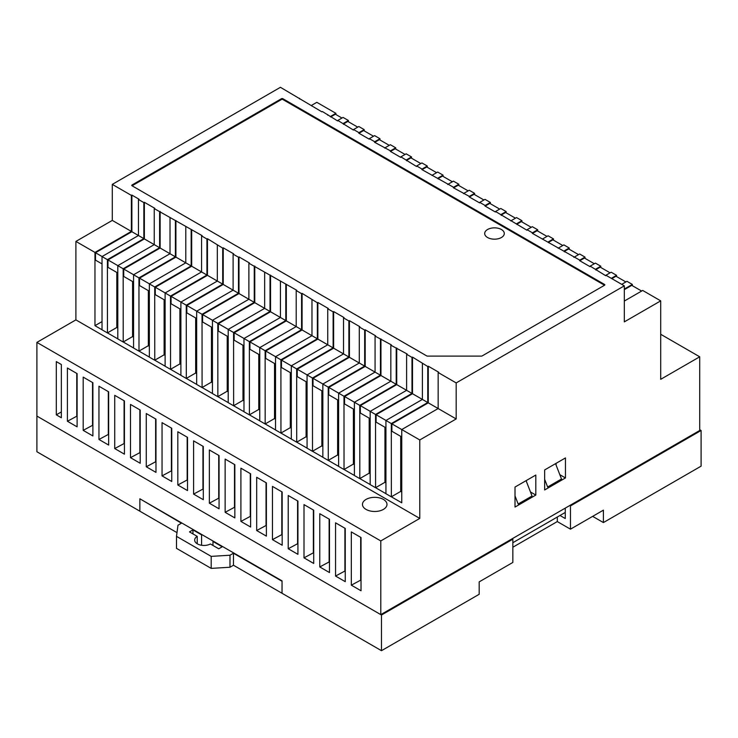 <?xml version="1.0" encoding="UTF-8"?>
<svg xmlns="http://www.w3.org/2000/svg" width="738" height="738" viewBox="0 0 738 738"><rect width="100%" height="100%" fill="white"/><g stroke="black" fill="none" stroke-linecap="round" stroke-linejoin="round"><path stroke-width="1.11" d="M36.9 342.395L75.903 319.877L75.903 241.418L94.962 252.424L131.364 231.409L131.364 195.386L112.296 184.38L280.431 87.305L321.851 111.825L322.377 111.521L337.626 120.931L338.152 120.635L353.401 130.036L353.917 129.74L359.295 132.84L358.769 133.144L369.175 139.141L369.692 138.845L375.07 141.945L374.544 142.249L390.836 151.05L390.319 151.355L400.716 157.36L401.241 157.056L416.49 166.465L417.016 166.161L422.385 169.27L421.868 169.565L453.935 187.48L453.409 187.784L469.7 196.585L469.184 196.889L479.58 202.895L480.106 202.59L485.475 205.69L484.958 205.994L495.355 212L495.881 211.695L526.904 230.21L527.421 229.905L532.799 233.014L532.273 233.309L580.114 260.329L579.598 260.634L589.994 266.639L590.52 266.335L605.769 275.744L606.285 275.44L624.311 285.846L624.311 321.879L660.713 300.864L660.713 379.314L699.716 356.805L699.716 430.494L380.79 614.625L36.9 416.084L36.9 342.395L380.79 540.936L419.784 518.417L419.784 439.959L456.185 418.944L456.185 382.921L624.311 285.846M75.903 319.877L419.784 518.417M401.758 436.961L391.878 431.25L391.878 423.852L419.784 439.959M138.467 199.491L138.467 235.514L131.881 231.714L131.881 195.081L138.993 199.186L138.467 199.491L143.845 202.59L144.362 202.286L154.768 208.291L154.242 208.596L202.083 235.616L201.566 235.911L206.935 239.02L207.461 238.715L222.71 248.125L223.227 247.82L233.632 253.826L233.107 254.13L238.485 257.23L239.001 256.925L249.398 262.931L248.881 263.235L296.722 290.255L296.206 290.551L301.574 293.659L302.091 293.355L317.349 302.764L317.866 302.46L328.272 308.466L327.746 308.77L333.124 311.87L333.641 311.565L344.037 317.571L343.521 317.875L348.889 320.975L349.415 320.67L359.812 326.676L359.295 326.98L364.664 330.08L365.19 329.785L375.587 335.781L375.07 336.085L391.361 344.895L390.836 345.19L407.136 354L406.61 354.295L411.988 357.404L412.505 357.1L427.763 366.509L428.28 366.205L438.676 372.21L438.16 372.515L438.16 408.538L401.758 429.553L401.758 502.809L391.361 496.803L400.716 491.397L401.758 491.997M385.937 493.676L375.587 487.698L384.95 482.292L385.937 482.864M370.172 484.562L359.812 478.584L369.175 473.187L370.172 473.759M354.397 475.456L344.037 469.479L353.401 464.082L354.397 464.654M338.622 466.351L328.272 460.374L337.626 454.968L338.622 455.549M322.847 457.246L312.497 451.269L321.851 445.863L322.847 446.435M307.073 448.141L296.722 442.163L306.086 436.758L307.073 437.33M291.307 439.036L280.947 433.058L290.311 427.653L291.307 428.224M275.532 429.931L265.173 423.953L274.536 418.547L275.532 419.119M259.758 420.817L249.398 414.839L258.761 409.442L259.758 410.014M243.983 411.712L233.632 405.734L242.986 400.328L243.983 400.909M228.208 402.607L217.858 396.629L227.212 391.223L228.208 391.804M212.443 393.502L202.083 387.524L211.446 382.118L212.443 382.69M196.668 384.397L186.308 378.419L195.671 373.013L196.668 373.585M180.893 375.291L170.533 369.314L179.897 363.908L180.893 364.48M165.118 366.186L154.768 360.199L164.122 354.803L165.118 355.375M149.344 357.072L138.993 351.094L148.347 345.698L149.344 346.27M133.569 347.967L123.218 341.989L132.582 336.583L133.569 337.165M117.803 338.862L107.444 332.884L116.807 327.478L117.803 328.059M102.028 329.757L94.962 325.679L94.962 252.424M422.385 363.4L422.385 399.433L385.937 420.476L391.315 423.575L391.361 496.803M385.937 420.476L385.937 493.722L391.315 496.831M406.61 354.295L406.61 390.328L370.172 411.361L375.541 414.47L375.587 487.698M370.172 411.361L370.172 484.617L375.541 487.717M390.836 345.19L390.836 381.214L354.397 402.256L359.766 405.365L359.812 478.584M354.397 402.256L354.397 475.512L359.766 478.611M375.07 336.085L375.07 372.109L338.622 393.151L343.991 396.251L344.037 469.479M338.622 393.151L338.622 466.407L343.991 469.506M359.295 326.98L359.295 363.004L322.847 384.046L328.226 387.146L328.272 460.374M322.847 384.046L322.847 457.302L328.226 460.401M343.521 317.875L343.521 353.899L307.073 374.941L312.451 378.041L312.497 451.269M307.073 374.941L307.073 448.197L312.451 451.296M291.307 373.188L281.464 367.506L281.464 360.107L296.676 368.935L296.722 442.163M327.746 308.77L327.746 344.794L291.307 365.836L291.307 439.082L296.676 442.191M311.971 299.656L311.971 335.689L275.532 356.722L280.901 359.83L280.947 433.058M275.532 356.722L275.532 429.977L280.901 433.077M296.206 290.551L296.206 326.574L259.758 347.616L265.126 350.725L265.173 423.953M259.758 347.616L259.758 420.872L265.126 423.972M280.431 281.446L280.431 317.469L243.983 338.511L249.361 341.611L249.398 414.839M243.983 338.511L243.983 411.767L249.361 414.867M264.656 272.34L264.656 308.364L228.208 329.406L233.586 332.506L233.632 405.734M228.208 329.406L228.208 402.662L233.586 405.762M248.881 263.235L248.881 299.259L212.443 320.301L217.811 323.401L217.858 396.629M212.443 320.301L212.443 393.557L217.811 396.657M233.107 254.13L233.107 290.154L196.668 311.196L202.037 314.296L202.083 387.524M196.668 311.196L196.668 384.443L202.037 387.551M217.332 245.016L217.332 281.049L180.893 302.091L186.262 305.191L186.308 378.419M180.893 302.091L180.893 375.338L186.262 378.446M201.566 235.911L201.566 271.944L165.118 292.977L170.496 296.086L170.533 369.314M165.118 292.977L165.118 366.233L170.496 369.332M185.792 226.806L185.792 262.829L149.344 283.872L154.722 286.981L154.768 360.199M149.344 283.872L149.344 357.127L154.722 360.227M170.017 217.701L170.017 253.724L133.569 274.767L138.947 277.866L138.993 351.094M133.569 274.767L133.569 348.022L138.947 351.122M154.242 208.596L154.242 244.619L117.803 265.662L123.172 268.761L123.218 341.989M117.803 265.662L117.803 338.917L123.172 342.017M143.845 202.59L143.845 238.614L138.467 235.514L102.028 256.556L107.397 259.656L107.444 332.884M102.028 256.556L102.028 329.812L107.397 332.912M357.736 127.139L347.856 121.429L343.521 123.938M341.962 118.034L335.375 114.224L330.698 116.927M373.511 136.244L363.631 130.543L359.295 133.043M389.277 145.349L379.397 139.648L375.07 142.148M405.051 154.454L395.171 148.753L390.836 151.253M420.826 163.559L410.946 157.858L406.61 160.358M436.601 172.674L426.721 166.963L422.385 169.463M452.376 181.779L442.496 176.068L438.16 178.578M468.141 190.884L458.261 185.183L453.935 187.683M483.916 199.989L474.036 194.288L469.7 196.788M499.691 209.094L489.811 203.393L485.475 205.893M515.465 218.199L505.585 212.498L501.25 214.998M531.24 227.304L521.36 221.603L517.024 224.103M547.006 236.418L537.126 230.708L532.799 233.208M562.78 245.523L552.9 239.813L548.574 242.322M578.555 254.628L568.675 248.927L564.339 251.427M594.33 263.734L584.45 258.032L580.114 260.532M610.105 272.839L600.225 267.138L595.889 269.638M117.803 273.014L107.969 267.341L107.969 259.933L117.849 265.634M102.028 263.909L95.488 260.136L95.488 252.728L102.075 256.529M133.569 282.119L123.735 276.446L123.735 269.038L133.615 274.739M149.344 291.224L139.51 285.551L139.51 278.143L149.39 283.844M165.118 300.338L155.284 294.656L155.284 287.248L165.164 292.958M180.893 309.443L171.059 303.761L171.059 296.353L180.939 302.063M196.668 318.548L186.834 312.866L186.834 305.467L196.714 311.168M212.443 327.654L202.599 321.98L202.599 314.572L212.479 320.274M228.208 336.759L218.374 331.085L218.374 323.678L228.254 329.379M243.983 345.864L234.149 340.19L234.149 332.783L244.029 338.484M259.758 354.969L249.924 349.295L249.924 341.888L259.804 347.598M275.532 364.083L265.698 358.4L265.698 350.993L275.578 356.703M307.073 382.293L297.239 376.611L297.239 369.212L307.119 374.913M322.847 391.398L313.013 385.725L313.013 378.317L322.893 384.018M338.622 400.503L328.788 394.83L328.788 387.422L338.668 393.123M354.397 409.608L344.563 403.935L344.563 396.527L354.443 402.228M370.172 418.723L360.338 413.04L360.338 405.632L370.218 411.343M385.937 427.828L376.103 422.145L376.103 414.738L385.983 420.448M641.645 291.058L631.765 285.348L624.311 289.656M625.879 281.944L615.999 276.243L611.839 278.641M361.03 542.329A14.705 8.487 180 0 1 360.679 541.757M383.382 499.405A12.26 7.076 180 0 1 386.98 504.405A12.26 7.076 180 0 1 379.406 510.945A12.26 7.076 180 0 1 366.057 509.414A12.26 7.076 180 0 1 362.459 504.405A12.26 7.076 180 0 1 370.033 497.873A12.26 7.076 180 0 1 383.382 499.405M501.425 229.509A9.806 5.664 180 0 1 504.294 233.512A9.806 5.664 180 0 1 498.242 238.743A9.806 5.664 180 0 1 487.56 237.516A9.806 5.664 180 0 1 484.681 233.512A9.806 5.664 180 0 1 490.742 228.282A9.806 5.664 180 0 1 501.425 229.509M438.16 372.515L456.185 382.921M131.881 195.081L131.364 195.386M604.551 284.453A0.978 0.563 180 0 1 604.551 285.246L604.551 284.453L282.857 98.717L282.857 99.519A0.978 0.563 0 0 0 281.464 99.519L132.056 185.782L426.776 355.937A0.978 0.563 180 0 0 427.468 356.103L481.434 356.103A0.978 0.563 180 0 0 482.126 355.937L604.551 285.246L282.857 99.519M132.056 185.782A0.978 0.563 180 0 1 132.056 184.98L132.056 185.782M281.464 99.519L281.464 98.717L132.056 184.98M281.464 98.717A0.978 0.563 180 0 1 282.857 98.717M526.452 481.628L526.452 480.447M556.092 465.06L556.092 463.335M660.713 334.286L699.716 356.805M380.79 614.625L380.79 540.936M67.407 368.013L67.407 421.25L77.112 426.85L77.112 373.613L67.407 368.013M83.182 377.118L83.182 430.355L92.887 435.955L92.887 382.718L83.182 377.118M98.957 386.223L98.957 439.461L108.661 445.069L108.661 391.823L98.957 386.223M114.722 395.328L114.722 448.566L124.436 454.174L124.436 400.937L114.722 395.328M130.497 404.433L130.497 457.671L140.202 463.279L140.202 410.042L130.497 404.433M146.272 413.538L146.272 466.776L155.976 472.385L155.976 419.147L146.272 413.538M162.046 422.653L162.046 475.89L171.751 481.49L171.751 428.252L162.046 422.653M177.821 431.758L177.821 484.995L187.526 490.595L187.526 437.357L177.821 431.758M193.587 440.863L193.587 494.1L203.301 499.7L203.301 446.462L193.587 440.863M209.361 449.968L209.361 503.205L219.066 508.814L219.066 455.567L209.361 449.968M225.136 459.073L225.136 512.31L234.841 517.919L234.841 464.682L225.136 459.073M240.911 468.178L240.911 521.415L250.616 527.024L250.616 473.787L240.911 468.178M256.686 477.283L256.686 530.53L266.39 536.129L266.39 482.892L256.686 477.283M272.451 486.397L272.451 539.635L282.165 545.234L282.165 491.997L272.451 486.397M288.226 495.502L288.226 548.74L297.931 554.339L297.931 501.102L288.226 495.502M304.001 504.608L304.001 557.845L313.705 563.445L313.705 510.207L304.001 504.608M319.775 513.713L319.775 566.95L329.48 572.559L329.48 519.321L319.775 513.713M335.55 522.818L335.55 576.055L345.255 581.664L345.255 528.426L335.55 522.818M351.325 531.923L351.325 585.16L361.03 590.769L361.03 537.532L351.325 531.923M56.309 414.839L61.337 417.745L61.337 364.507L56.309 361.602L56.309 414.839L61.337 411.942M335.891 114.528L335.891 113.329L316.823 102.324L311.63 105.322M131.364 231.409L112.296 220.404L75.903 241.418M112.296 220.404L112.296 184.38M544.653 469.94L544.653 489.958L565.456 477.947L565.456 457.929L544.653 469.94M515.013 487.052L515.013 507.071L535.816 495.06L535.816 475.041L515.013 487.052M67.407 421.25L77.112 416.048M83.182 430.355L92.887 425.153M98.957 439.461L108.661 434.258M114.722 448.566L124.436 443.363M130.497 457.671L140.202 452.468M146.272 466.776L155.976 461.573M162.046 475.89L171.751 470.687M177.821 484.995L187.526 479.792M193.587 494.1L203.301 488.897M209.361 503.205L219.066 498.002M225.136 512.31L234.841 507.107M240.911 521.415L250.616 516.213M256.686 530.53L266.39 525.318M272.451 539.635L282.165 534.432M288.226 548.74L297.931 543.537M304.001 557.845L313.705 552.642M319.775 566.95L329.48 561.747M335.55 576.055L345.255 570.852M351.325 585.16L361.03 579.957M159.62 211.695L159.62 247.719L144.362 238.918L144.362 202.286M175.395 220.8L175.395 256.833L160.137 248.023L160.137 211.4M191.16 229.905L191.16 265.938L175.912 257.128L175.912 220.505M206.935 239.02L206.935 275.043L191.686 266.233L191.686 229.61M222.71 248.125L222.71 284.148L207.461 275.339L207.461 238.715M238.485 257.23L238.485 293.254L223.227 284.453L223.227 247.82M254.259 266.335L254.259 302.359L239.001 293.558L239.001 256.925M270.025 275.44L270.025 311.464L254.776 302.663L254.776 266.04M285.8 284.545L285.8 320.578L270.551 311.768L270.551 275.145M301.574 293.659L301.574 329.683L286.326 320.873L286.326 284.25M317.349 302.764L317.349 338.788L302.091 329.978L302.091 293.355M333.124 311.87L333.124 347.893L317.866 339.083L317.866 302.46M348.889 320.975L348.889 356.998L333.641 348.198L333.641 311.565M364.664 330.08L364.664 366.103L349.415 357.303L349.415 320.67M380.439 339.185L380.439 375.218L365.19 366.408L365.19 329.785M396.214 348.29L396.214 384.323L380.956 375.513L380.956 338.89M411.988 357.404L411.988 393.428L396.73 384.618L396.73 347.995M427.763 366.509L427.763 402.533L412.505 393.723L412.505 357.1M456.185 418.944L428.28 402.837L428.28 366.205M94.962 325.679L102.028 321.602M624.311 301.058L642.687 290.449L660.713 300.864M299.499 98.92L299.499 98.32M76.77 373.41L76.77 415.845M92.536 382.524L92.536 424.95M108.311 391.629L108.311 434.055M124.085 400.734L124.085 443.16M139.86 409.839L139.86 452.274M155.635 418.944L155.635 461.379M171.4 428.049L171.4 470.484M187.175 437.154L187.175 479.589M202.95 446.269L202.95 488.694M218.725 455.374L218.725 497.799M234.499 464.479L234.499 506.905M250.265 473.584L250.265 516.019M266.04 482.689L266.04 525.124M281.815 491.794L281.815 534.229M297.589 500.908L297.589 543.334M313.364 510.013L313.364 552.439M329.13 519.118L329.13 561.544M344.904 528.224L344.904 570.659M360.679 537.329L360.679 579.764M116.807 272.442L116.807 327.478M132.582 281.547L132.582 336.583M148.347 290.652L148.347 345.698M164.122 299.757L164.122 354.803M179.897 308.862L179.897 363.908M195.671 317.977L195.671 373.013M211.446 327.082L211.446 382.118M227.212 336.187L227.212 391.223M242.986 345.292L242.986 400.328M258.761 354.397L258.761 409.442M274.536 363.502L274.536 418.547M290.311 372.607L290.311 427.653M306.086 381.721L306.086 436.758M321.851 390.826L321.851 445.863M337.626 399.931L337.626 454.968M353.401 409.036L353.401 464.082M369.175 418.142L369.175 473.187M384.95 427.247L384.95 482.292M400.716 436.361L400.716 491.397M530.465 491.969L535.816 495.06M559.828 474.7L565.456 477.947M131.881 231.714L95.488 252.728M335.891 113.329L330.172 116.632M391.315 423.575L427.763 402.533M428.28 402.837L391.878 423.852M605.418 275.542L611.184 272.211L616.562 275.32L611.313 278.346M580.114 260.329L580.114 260.929M616.562 275.32L616.562 276.565M621.719 284.351L626.959 281.316L632.337 284.425L624.311 289.056M595.889 269.435L595.889 270.034M632.337 284.425L632.337 285.68M375.541 414.47L411.988 393.428M412.505 393.723L376.103 414.738M359.766 405.365L396.214 384.323M396.73 384.618L360.338 405.632M343.991 396.251L380.439 375.218M380.956 375.513L344.563 396.527M328.226 387.146L364.664 366.103M365.19 366.408L328.788 387.422M312.451 378.041L348.889 356.998M349.415 357.303L313.013 378.317M296.676 368.935L333.124 347.893M333.641 348.198L297.239 369.212M280.901 359.83L317.349 338.788M317.866 339.083L281.464 360.107M265.126 350.725L301.574 329.683M302.091 329.978L265.698 350.993M249.361 341.611L285.8 320.578M286.326 320.873L249.924 341.888M233.586 332.506L270.025 311.464M270.551 311.768L234.149 332.783M217.811 323.401L254.259 302.359M254.776 302.663L218.374 323.678M202.037 314.296L238.485 293.254M239.001 293.558L202.599 314.572M186.262 305.191L222.71 284.148M223.227 284.453L186.834 305.467M170.496 296.086L206.935 275.043M207.461 275.339L171.059 296.353M154.722 286.981L191.16 265.938M191.686 266.233L155.284 287.248M138.947 277.866L175.395 256.833M175.912 257.128L139.51 278.143M123.172 268.761L159.62 247.719M160.137 248.023L123.735 269.038M107.397 259.656L143.845 238.614M144.362 238.918L107.969 259.933M589.653 266.436L595.409 263.106L600.787 266.206L595.538 269.241M564.339 251.224L564.339 251.824M600.787 266.206L600.787 267.46M573.878 257.331L579.644 254.001L585.013 257.101L579.773 260.136M548.574 242.119L548.574 242.719M585.013 257.101L585.013 258.355M558.103 248.226L563.869 244.896L569.238 247.996L563.998 251.021M532.799 233.014L532.799 233.614M569.238 247.996L569.238 249.25M542.329 239.112L548.094 235.791L553.472 238.891L548.223 241.916M517.024 223.909L517.024 224.509M553.472 238.891L553.472 240.145M526.554 230.007L532.319 226.686L537.698 229.786L532.449 232.811M501.25 214.795L501.25 215.404M537.698 229.786L537.698 231.04M510.788 220.902L516.545 217.572L521.923 220.68L516.674 223.706M485.475 205.69L485.475 206.289M521.923 220.68L521.923 221.926M495.014 211.797L500.779 208.467L506.148 211.575L500.908 214.601M469.7 196.585L469.7 197.184M506.148 211.575L506.148 212.821M479.239 202.692L485.004 199.361L490.373 202.461L485.134 205.496M453.935 187.48L453.935 188.079M490.373 202.461L490.373 203.716M463.464 193.587L469.23 190.256L474.599 193.356L469.359 196.382M438.16 178.375L438.16 178.974M474.599 193.356L474.599 194.611M447.689 184.482L453.455 181.151L458.833 184.251L453.584 187.277M422.385 169.27L422.385 169.869M458.833 184.251L458.833 185.506M431.924 175.367L437.68 172.046L443.058 175.146L437.809 178.172M406.61 160.164L406.61 160.764M443.058 175.146L443.058 176.4M416.149 166.262L421.915 162.941L427.284 166.041L422.044 169.067M390.836 151.05L390.836 151.65M427.284 166.041L427.284 167.295M400.374 157.157L406.14 153.827L411.509 156.936L406.269 159.962M375.07 141.945L375.07 142.545M411.509 156.936L411.509 158.181M384.599 148.052L390.365 144.722L395.734 147.821L390.494 150.856M359.295 132.84L359.295 133.44M395.734 147.821L395.734 149.076M368.825 138.947L374.59 135.617L379.969 138.716L374.719 141.751M343.521 123.735L343.521 124.335M379.969 138.716L379.969 139.971M353.05 129.842L358.816 126.512L364.194 129.611L358.945 132.637M327.746 114.63L327.746 115.229M364.194 129.611L364.194 130.866M337.284 120.737L343.05 117.407L348.419 120.506L343.17 123.532M311.971 105.525L311.971 106.124M348.419 120.506L348.419 121.761M179.897 361.066L180.893 360.495M195.671 351.961L196.668 351.38M211.446 342.856L212.443 342.275M281.99 581.24L233.457 553.223L229.988 555.225L229.988 567.236L233.457 565.234L281.99 593.251L282.054 581.203M229.988 555.225L211.197 556.378L176.493 536.351L177.987 525.207L181.456 523.205L140.202 498.98M213.125 541.083A9.317 5.378 180 0 1 212.978 541.461L222.203 546.793L218.734 548.786L210.395 543.971A9.317 5.378 180 0 1 200.302 545.013A9.317 5.378 180 0 1 194.666 540.068A9.317 5.378 180 0 1 197.221 536.369L189.482 531.895L192.95 529.893L201.575 534.875A9.317 5.378 180 0 1 202.221 534.792M176.991 532.633L139.86 511.194L139.86 499.183M233.457 553.223L233.457 565.234M211.197 556.378L211.197 568.389L229.988 567.236M211.197 568.389L176.493 548.352L176.493 536.351M192.95 529.893L192.95 533.897M197.221 536.369L197.221 543.768M212.978 541.461L212.978 545.465M201.575 534.875L201.575 545.262M381.481 650.695L282.054 593.287L282.054 580.88L139.86 498.787L139.86 511.194L36.9 451.748L36.9 416.084L381.481 615.022L512.845 539.183L512.845 562.439L479.183 581.876L479.183 594.284L381.481 650.695L381.481 615.022M569.764 505.521L570.465 505.917L701.1 430.494L701.1 466.158L603.398 522.569L603.398 510.161L570.465 529.174L557.291 521.572L512.845 547.227M512.845 542.707L565.262 512.44M565.262 508.122L565.262 518.528L559.994 515.484M165.118 316.897L164.122 318.576M603.398 522.569L592.651 516.369M570.465 505.917L570.465 529.174M701.1 430.494L699.716 429.691M512.845 539.183L512.154 538.786M557.291 517.043L557.291 521.572M164.122 312.303L165.118 310.633M555.548 463.658L561.498 478.999L547.633 487.006L544.653 479.322M526.083 480.669L532.033 496.01L518.168 504.017L515.013 495.89M211.446 336.362L212.443 335.79M291.307 382.81L290.311 383.382M275.532 391.915L274.536 392.487M259.758 401.02L258.761 401.592"/></g></svg>
